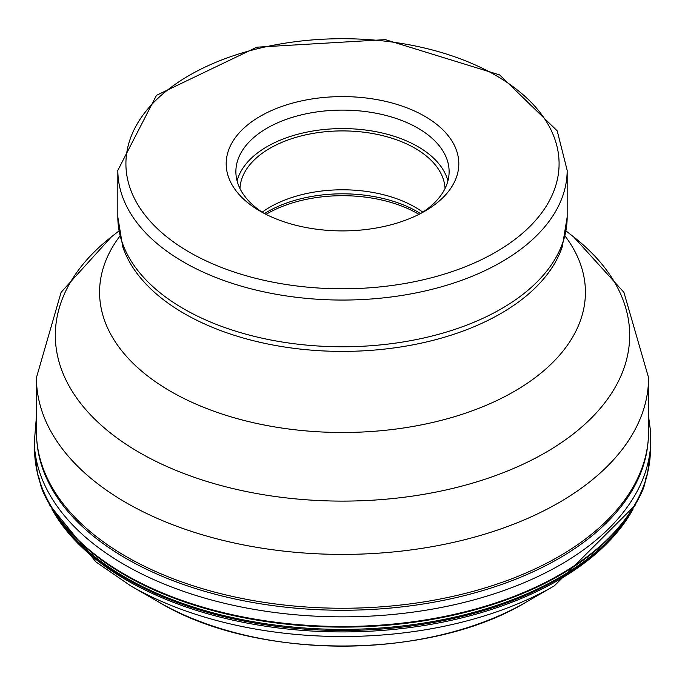 <?xml version="1.0" encoding="UTF-8"?>
<svg xmlns="http://www.w3.org/2000/svg" width="685" height="685" viewBox="0 0 685 685"><rect width="100%" height="100%" fill="white"/><g stroke="black" fill="none" stroke-linecap="round" stroke-linejoin="round"><path stroke-width="1.03" d="M36.425 377.7L36.425 431.541A306.075 176.713 0 0 0 126.066 556.494A306.075 176.713 0 0 0 126.074 556.494A306.075 176.713 0 0 0 558.934 556.494A306.075 176.713 0 0 0 648.575 431.541L648.575 377.7A306.075 176.713 180 0 1 459.626 540.953A306.075 176.713 180 0 1 126.074 502.653A306.075 176.713 180 0 1 125.989 502.602A306.075 176.713 180 0 1 36.425 377.7L61.093 292.332L111.33 236.933A287.178 165.804 0 0 0 139.355 452.494A287.178 165.804 0 0 0 139.432 452.545A287.178 165.804 0 0 0 529.753 461.014A287.178 165.804 0 0 0 573.67 236.933L623.907 292.332L648.575 377.7M424.743 116.27A116.304 67.147 0 0 0 260.257 116.27A116.304 67.147 0 0 0 260.257 211.237A116.304 67.147 0 0 0 424.743 211.237L424.743 211.237A116.304 67.147 0 0 0 424.743 116.27M421.164 213.215A106.62 61.556 0 0 0 449.12 171.67A106.62 61.556 0 0 0 417.893 128.138A106.62 61.556 0 0 0 267.107 128.138A106.62 61.556 0 0 0 235.88 171.67A106.62 61.556 0 0 0 263.836 213.215M237.087 180.9A106.62 61.556 180 0 1 309.226 131.657A106.62 61.556 180 0 1 417.893 146.607A106.62 61.556 180 0 1 447.913 180.9M445.036 188.529A102.579 59.227 0 0 0 415.033 148.26A102.579 59.227 0 0 0 304.534 135.116A102.579 59.227 0 0 0 239.964 188.529M262.201 212.162A102.579 59.227 180 0 1 415.033 207.135A102.579 59.227 180 0 1 422.799 212.162M36.425 416.531L34.25 442.955A308.336 178.014 180 0 0 89.932 540.944A308.336 178.014 180 0 0 431.815 609.222A308.336 178.014 180 0 0 650.75 442.955L650.39 452.408A307.959 177.8 0 0 1 432.021 618.803A307.959 177.8 0 0 1 90.24 550.663A307.959 177.8 180 0 1 34.61 452.408A307.959 177.8 180 0 1 34.61 452.391L37.521 473.669A307.865 177.74 0 0 0 37.564 473.832A307.865 177.74 0 0 0 90.317 551.322A307.865 177.74 0 0 0 414.613 622.177A307.865 177.74 0 0 0 647.436 473.832A307.865 177.74 0 0 0 647.479 473.669L650.39 452.391A307.959 177.8 0 0 0 650.39 452.391A307.959 177.8 0 0 0 650.39 452.357M622.477 524.701L623.718 523.075A306.82 177.141 0 0 1 373.042 628.496A306.82 177.141 0 0 1 91.165 553.84A306.82 177.141 180 0 1 61.282 523.075L62.523 524.701M624.686 521.79A305.613 176.439 0 0 1 375.56 629.447A305.613 176.439 0 0 1 92.158 555.244A305.613 176.439 180 0 1 60.314 521.79M632.991 509.289A304.842 175.994 180 0 1 388.481 629.909A304.842 175.994 180 0 1 92.792 556.871A304.842 175.994 180 0 1 52.009 509.289M159.16 602.303A259.281 149.698 0 0 0 525.84 602.303L554.293 585.872A299.525 172.928 180 0 1 130.707 585.872L159.16 602.303C255.488 660.554 429.512 660.554 525.84 602.303M36.913 441.517A305.887 176.602 180 0 0 91.927 534.942A305.887 176.602 0 0 0 427.962 603.22A305.887 176.602 0 0 0 648.087 441.517M565.151 236.154A242.918 140.245 180 0 1 479.346 408.114A242.918 140.245 180 0 1 170.728 391.409A242.918 140.245 180 0 1 119.849 236.154M567.163 217.068L562.325 246.54A223.841 129.234 180 0 1 408.183 345.711A223.841 129.234 180 0 1 184.222 313.55A223.841 129.234 180 0 1 184.128 313.499A223.841 129.234 180 0 1 122.675 246.54L117.837 217.068A224.663 129.705 0 0 0 183.554 308.729A224.663 129.705 0 0 0 183.64 308.781A224.663 129.705 0 0 0 428.476 336.9A224.663 129.705 0 0 0 567.163 217.068L567.163 170.351A224.663 129.705 180 0 1 428.476 290.183A224.663 129.705 180 0 1 183.64 262.064A224.663 129.705 180 0 1 183.554 262.012A224.663 129.705 180 0 1 117.837 170.351L156.48 95.335L256.789 47.196L385.287 39.636L499.69 74.93L557.205 130.852L567.163 170.351M495.649 75.333A216.588 125.047 180 0 1 495.649 252.174A216.588 125.047 180 0 1 189.351 252.174A216.588 125.047 180 0 1 189.351 75.333A216.588 125.047 180 0 1 495.649 75.333M264.504 213.566A106.012 61.205 180 0 1 417.37 211.691A106.012 61.205 180 0 1 417.465 211.742A106.012 61.205 180 0 1 420.496 213.566M418.963 214.354A106.62 61.556 0 0 0 417.893 213.729A106.62 61.556 0 0 0 417.799 213.677A106.62 61.556 0 0 0 266.037 214.354M37.564 473.832C42.812 487.009 35.937 484.509 61.282 523.075M130.707 585.872L95.994 561.983L49.551 504.948M554.293 585.872L635.449 504.956M623.718 523.075C650.741 481.778 642.581 484.423 647.436 473.832M650.75 442.955L650.622 431.858L648.575 416.531M34.61 452.408L34.25 442.955M566.093 230.999L573.67 236.933M117.837 217.068L117.837 170.351M118.907 230.999L111.33 236.933"/></g></svg>
